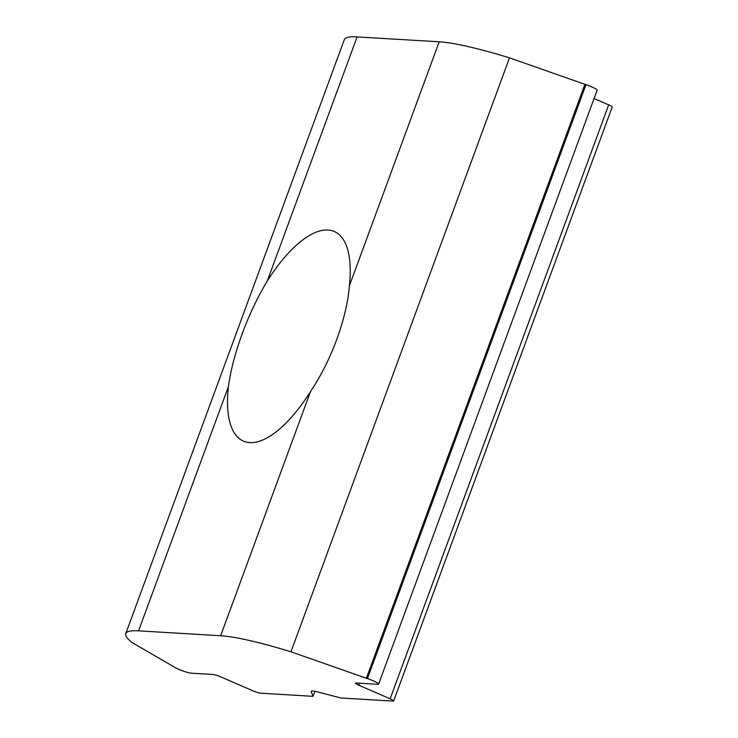 <?xml version="1.0" encoding="UTF-8"?>
<svg xmlns="http://www.w3.org/2000/svg" width="738" height="738" viewBox="0 0 738 738"><rect width="100%" height="100%" fill="white"/><g stroke="black" fill="none" stroke-linecap="round" stroke-linejoin="round"><path stroke-width="1.11" d="M228.393 386.712C232.654 354.591 248.051 312.764 267.276 281.03A114.224 44.981 113.4 0 1 327.986 230.035A114.224 44.981 113.4 0 1 334.305 231.511A114.224 44.981 113.4 0 1 349.36 285.929C346.74 318.761 331.325 360.587 310.477 391.61A114.224 44.981 113.4 0 1 249.776 442.606A114.224 44.981 113.4 0 1 243.448 441.13A114.224 44.981 113.4 0 1 228.393 386.712L138.569 630.842L220.653 635.741A134.39 17.537 20.2 0 1 290.966 651.792L366.371 678.25A10.083 1.319 -159.8 0 0 367.45 678.619A10.083 1.319 20.2 0 1 378.622 684.089A10.083 1.319 20.2 0 1 377.662 684.301L356.103 683.01A6.716 0.876 -159.8 0 0 355.458 683.148A6.716 0.876 -159.8 0 0 358.982 685.298L390.153 698.812A6.716 0.876 20.2 0 1 393.677 700.962A6.716 0.876 20.2 0 1 393.04 701.1L340.873 697.991L318.161 692.05A16.799 2.196 -159.8 0 0 311.196 691.358A16.799 2.196 -159.8 0 0 311.205 691.635L313.041 696.331L260.874 693.213A6.716 0.876 20.2 0 1 252.424 690.593L221.262 677.078A6.716 0.876 -159.8 0 0 212.812 674.458L191.243 673.176A10.083 1.319 20.2 0 1 178.568 669.237A10.083 1.319 20.2 0 1 174.131 666.958L131.678 642.281A134.39 17.537 20.2 0 1 125.792 633.564A134.39 17.537 20.2 0 1 138.569 630.842M314.895 691.303L313.041 696.331M125.792 633.564L344.323 39.621A134.39 17.537 20.2 0 1 357.1 36.9L439.184 41.798A134.39 17.537 20.2 0 1 509.497 57.85L290.966 651.792M509.497 57.85L584.902 84.307A10.083 1.319 -159.8 0 0 585.981 84.676A10.083 1.319 20.2 0 1 597.153 90.147L378.622 684.089M594.062 98.532L608.684 104.861A6.716 0.876 20.2 0 1 612.208 107.019L393.677 700.962M311.381 691.155L311.205 691.635M357.1 36.9L267.276 281.03M439.184 41.798L349.36 285.929M584.902 84.307L366.371 678.25M585.981 84.676L367.45 678.619M359.747 683.231L358.982 685.298M608.684 104.861L390.153 698.812M310.477 391.61L220.653 635.741"/></g></svg>
